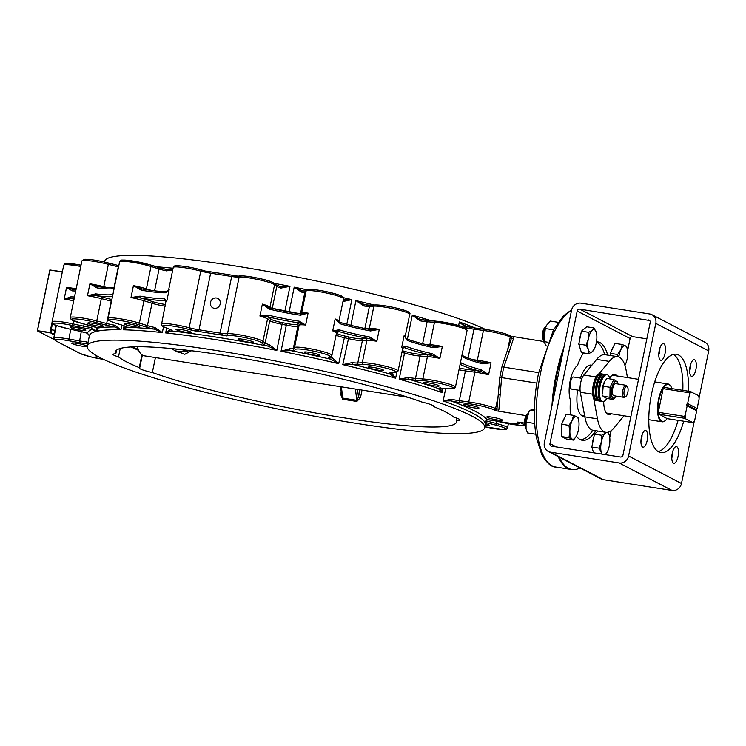 <?xml version="1.0" encoding="UTF-8"?>
<svg xmlns="http://www.w3.org/2000/svg" width="746" height="746" viewBox="0 0 746 746"><rect width="100%" height="100%" fill="white"/><g stroke="black" fill="none" stroke-linecap="round" stroke-linejoin="round"><path stroke-width="1.12" d="M553.532 329.825L545.289 328.529L543.918 341.612L546.249 345.957M547.713 342.209L543.918 341.612M558.176 322.319L550.399 321.088L546.464 325.359L545.289 328.529M544.011 342.395L543.759 341.202A10.789 4.019 -81.1 0 1 544.673 329.378A10.789 4.019 -81.1 0 1 546.175 325.862A10.789 4.019 -81.1 0 1 546.324 325.601M543.564 340.045A7.656 2.844 -81.1 0 1 543.172 333.248A7.656 2.844 -81.1 0 1 545.634 326.907M545.662 326.841L544.878 327.503A6.481 2.415 98.9 0 0 542.529 333.145A6.481 2.415 98.9 0 0 543.032 339.234L543.573 340.111M535.815 434.247L527.441 432.922L526.051 428.717L526.079 422.124L529.017 411.587L529.819 410.272L534.929 409.237M525.986 428.39A10.789 4.019 -81.1 0 1 525.921 428.111A10.789 4.019 -81.1 0 1 528.336 412.771L529.017 411.587M525.725 426.954A7.656 2.844 -81.1 0 1 525.501 419.224A7.656 2.844 -81.1 0 1 527.786 413.816M527.823 413.75L527.04 414.422A6.481 2.415 98.9 0 0 524.83 419.271A6.481 2.415 98.9 0 0 525.193 426.152L525.734 427.029M534.668 423.476L526.079 422.124M534.369 410.99L529.819 410.272M580.034 467.984A80.279 29.877 -81.1 0 1 575.054 469.551A80.279 29.877 -81.1 0 1 559.09 457.093M694.321 420.968L681.48 483.501L628.58 455.983A8.42 7.758 117.5 0 1 619.18 462.968L550.389 452.141A8.42 7.758 117.5 0 1 548.189 451.414A8.42 7.758 117.5 0 1 544.356 442.732L553.131 399.977A80.279 29.877 -81.1 0 1 562.792 352.895L571.576 310.14A8.42 7.758 117.5 0 1 580.975 303.165L649.757 313.982A8.42 7.758 117.5 0 1 651.967 314.709A8.42 7.758 117.5 0 1 655.799 323.391L708.7 350.909A8.42 7.758 -62.5 0 0 704.867 342.218L651.967 314.709M553.131 399.977L562.792 352.895M628.58 455.983L655.799 323.391M648.535 319.941A2.294 2.117 117.5 0 1 650.186 322.505L622.966 455.097A2.294 2.117 117.5 0 1 620.402 457.009L551.62 446.183A2.294 2.117 117.5 0 1 549.97 443.618L577.19 311.026A2.294 2.117 117.5 0 1 579.754 309.124L649.645 320.519M646.829 338.861L632.655 336.632A2.294 2.117 -62.5 0 0 630.09 338.535L627.591 350.695M658.774 355.031A8.42 3.133 98.9 0 0 659.874 348.018M658.186 451.61A49.795 18.529 98.9 0 0 678.105 420.296M682.823 390.307A49.795 18.529 98.9 0 0 673.479 354.397M689.63 371.079A8.42 3.133 98.9 0 0 690.731 364.076M640.935 441.94A8.42 3.133 98.9 0 0 642.036 434.927M671.792 457.988A8.42 3.133 98.9 0 0 672.892 450.985M659.222 350.452A8.42 3.133 -81.1 0 1 663.436 343.645A8.42 3.133 -81.1 0 1 665.227 352.448A8.42 3.133 -81.1 0 1 660.825 360.281A8.42 3.133 -81.1 0 1 659.222 350.452M683.718 421.182A49.795 18.529 -81.1 0 1 660.9 452.635A49.795 18.529 -81.1 0 1 651.435 394.494A49.795 18.529 -81.1 0 1 676.38 354.257A49.795 18.529 -81.1 0 1 688.437 391.193M690.078 366.5A8.42 3.133 -81.1 0 1 694.302 359.703A8.42 3.133 -81.1 0 1 696.083 368.505A8.42 3.133 -81.1 0 1 691.682 376.338A8.42 3.133 -81.1 0 1 690.078 366.5M641.383 437.361A8.42 3.133 -81.1 0 1 645.598 430.554A8.42 3.133 -81.1 0 1 647.388 439.366A8.42 3.133 -81.1 0 1 642.977 447.19A8.42 3.133 -81.1 0 1 641.383 437.361M672.239 453.409A8.42 3.133 -81.1 0 1 676.463 446.612A8.42 3.133 -81.1 0 1 678.245 455.414A8.42 3.133 -81.1 0 1 673.843 463.247A8.42 3.133 -81.1 0 1 672.239 453.409M611.179 430.666L609.752 437.604M606.535 453.288L606.228 454.771M611.412 351.058A10.603 3.944 -81.1 0 1 613.249 347.058M580.052 348.149A10.603 3.944 -81.1 0 1 579.679 346.946M579.353 341.323A10.603 3.944 -81.1 0 1 580.798 334.283M562.717 421.91A10.603 3.944 -81.1 0 1 564.554 417.919M561.654 432.922A10.603 3.944 -81.1 0 1 561.654 426.759M593.07 451.106A10.603 3.944 -81.1 0 1 592.697 449.903M592.371 444.29A10.603 3.944 -81.1 0 1 593.816 437.249M595.793 430.731A49.795 18.529 -81.1 0 1 582.29 440.271A49.795 18.529 -81.1 0 1 576.332 436.093M570.42 414.888A49.795 18.529 -81.1 0 1 570.41 399.977A19.9 7.404 -81.1 0 1 570.186 380.758A19.9 7.404 -81.1 0 1 577.497 365.447A49.795 18.529 -81.1 0 1 583.353 352.886M596.483 341.808A49.795 18.529 -81.1 0 1 597.77 341.882A49.795 18.529 -81.1 0 1 607.682 355.105M610.359 355.525L610.359 353.352L614.946 343.374L622.211 344.512L625.446 345.855L626.799 346.899L627.302 349.025M624.934 365.409A11.479 4.271 98.9 0 0 625.437 364.402A11.479 4.271 98.9 0 0 627.731 353.231A11.479 4.271 98.9 0 0 627.367 349.324A11.479 4.271 98.9 0 0 625.446 345.855A11.479 4.271 98.9 0 0 620.858 349.65L622.211 344.512M618.164 356.775L617.632 354.499L620.858 349.65A11.479 4.271 98.9 0 0 618.844 356.989M610.359 353.352L617.632 354.499M593.993 349.342L592.287 351.683L588.706 353.735L581.432 352.588L578.784 344.074L581.432 331.168L586.729 326.785L594.002 327.923L596.259 332.334A11.479 4.271 98.9 0 0 592.296 330.273A11.479 4.271 98.9 0 0 588.324 338.917L588.706 332.315L592.296 330.273L594.002 327.923M586.058 345.221L588.324 338.917A11.479 4.271 98.9 0 0 588.324 349.622L586.058 345.221L578.784 344.074M581.432 331.168L588.706 332.315M588.706 353.735L588.324 349.622A11.479 4.271 98.9 0 0 592.287 351.683A11.479 4.271 98.9 0 0 593.937 349.604A11.479 4.271 98.9 0 0 596.259 343.039A11.479 4.271 98.9 0 0 596.511 333.275A11.479 4.271 98.9 0 0 596.259 332.334L596.502 333.238M576.071 436.55L573.506 440.103L566.233 438.956L561.654 436.578L561.654 424.213L566.242 414.226L573.515 415.373L576.742 416.716A11.479 4.271 98.9 0 0 572.163 420.511A11.479 4.271 98.9 0 0 569.869 431.682A11.479 4.271 98.9 0 0 572.154 439.058L568.928 437.725L569.869 431.682L568.928 425.36L572.163 420.511L573.515 415.373M573.506 440.103L572.154 439.058A11.479 4.271 98.9 0 0 576.098 436.513A11.479 4.271 98.9 0 0 576.742 435.263A11.479 4.271 98.9 0 0 579.036 424.092A11.479 4.271 98.9 0 0 578.663 420.185A11.479 4.271 98.9 0 0 576.742 416.716L578.094 417.76L578.598 419.886M561.654 436.578L568.928 437.725M561.654 424.213L568.928 425.36M593.592 452.785L591.811 447.031L594.459 434.135L598.115 431.095M607.011 452.309L605.314 454.65A11.479 4.271 98.9 0 0 606.955 452.561A11.479 4.271 98.9 0 0 609.277 446.005A11.479 4.271 98.9 0 0 609.529 436.233A11.479 4.271 98.9 0 0 609.286 435.291L609.51 436.177M601.686 454.062L601.341 452.58A11.479 4.271 98.9 0 0 602.013 454.109M601.341 452.58L599.085 448.178L601.341 441.874A11.479 4.271 98.9 0 0 601.341 452.58M591.811 447.031L599.085 448.178M601.341 441.874L601.733 435.272L605.314 433.23A11.479 4.271 98.9 0 0 601.341 441.874M594.459 434.135L601.733 435.272M607.887 432.242L609.286 435.291A11.479 4.271 98.9 0 0 605.314 433.23L606.19 432.354M708.7 350.909L699.03 398.028M696.829 408.743L696.484 410.421M619.18 462.968L672.081 490.476A8.42 7.758 -62.5 0 0 681.48 483.501M672.081 490.476L603.29 479.659L550.389 452.141M548.189 451.414L601.09 478.932A8.42 7.758 -62.5 0 0 603.29 479.659M543.825 341.519L510.814 336.185L511.616 337.742L502.03 366.5L503.774 367.135L509.285 351.59A1.529 0.55 17.8 0 1 507.457 350.704L510.264 337.033A1.529 1.408 -62.5 0 0 509.565 335.458C503.802 332.968 495.409 330.898 484.387 329.238A1.529 0.783 -82.4 0 1 484.49 329.266A17.606 2.024 -168.4 0 1 509.164 335.327M466.129 326.375L459.359 321.974L466.073 327.746L466.157 326.375L465.345 326.133L466.157 326.375A13.782 1.585 11.6 0 0 474.829 327.96M536.766 383.09L499.811 377.336L496.939 409.246L495.521 410.673L526.107 415.634M451.386 399.25L443.152 400.928L450.836 400.872A13.782 1.585 -168.4 0 0 459.741 402.486L469.197 403.754A17.606 2.024 11.6 0 1 493.871 409.815A1.529 1.408 -62.5 0 0 495.586 408.547A19.135 2.201 -168.4 0 0 468.758 401.954L459.303 400.686A12.244 1.408 11.6 0 1 451.386 399.25L450.836 400.872A205.159 23.583 -168.4 0 1 487.026 419.69L485.049 422.721L487.25 419.728A1.529 1.203 -86.8 0 1 487.026 419.69A13.782 1.585 -168.4 0 1 494.766 420.697L487.25 419.728A1.529 1.203 -86.8 0 0 487.464 419.718M524.494 423.057L517.994 422.096M103.526 359.385A17.606 2.024 11.6 0 1 80.242 353.52L56.034 340.931A17.606 2.024 11.6 0 1 68.697 340.736L79.346 342.638A13.782 1.585 -168.4 0 0 87.086 343.636L87.748 343.738M98.435 356.793A7.945 0.914 11.6 0 1 95.124 355.338A7.945 0.914 11.6 0 1 95.544 355.143M76.782 343.346A7.945 0.914 11.6 0 1 87.301 346.368A7.945 0.914 11.6 0 1 79.337 345.668A7.945 0.914 11.6 0 1 71.737 343.179A7.945 0.914 11.6 0 1 76.782 343.346M87.636 344.326A205.159 23.583 -168.4 0 1 87.086 343.636A1.529 1.203 -86.8 0 1 86.228 341.799A12.244 1.408 11.6 0 1 79.356 340.903L68.697 339.01A19.135 2.201 -168.4 0 0 53.731 338.134L55.633 340.791A1.529 1.408 -62.5 0 0 56.034 340.931M87.953 342.74L86.228 341.799M485.506 423.737A7.945 0.914 11.6 0 1 489.413 425.351A7.945 0.914 11.6 0 1 485.189 425.304M439.525 388.209A1.529 1.52 27.4 0 1 438.303 388.47A205.159 23.583 -168.4 0 0 408.332 379.127L408.416 377.42L399.166 379.192L408.332 379.127A13.782 1.585 -168.4 0 0 416.305 380.236L423.644 380.758A17.606 2.024 11.6 0 1 448.01 385.551A17.606 2.024 11.6 0 1 449.139 388.703L441.809 388.181A13.782 1.585 -168.4 0 0 438.303 388.47L442.033 392.555L440.112 387.295M434.079 385.794A7.945 0.914 11.6 0 1 423.56 382.773A7.945 0.914 11.6 0 1 431.524 383.472A7.945 0.914 11.6 0 1 439.114 385.971A7.945 0.914 11.6 0 1 434.079 385.794M460.207 364.272A39.808 4.579 -168.4 0 0 480.275 371.275L488.611 374.706L481.254 369.764A38.279 4.401 11.6 0 1 461.755 362.901L460.03 364.645A19.135 2.201 11.6 0 1 460.03 364.738L455.442 387.09A19.135 2.201 -168.4 0 0 443.674 382.567A19.135 2.201 -168.4 0 0 422.842 378.921L415.503 378.399A12.244 1.408 11.6 0 1 408.416 377.42M462.417 353.25L462.986 356.942A38.279 4.401 -168.4 0 0 482.475 363.806L491.055 362.789L482.112 362.342A39.808 4.579 11.6 0 1 462.725 355.739M420.511 319.521L412.314 315.129L420.035 320.808A12.244 1.408 -168.4 0 0 427.132 321.787L434.461 322.309A19.135 2.201 11.6 0 1 455.293 325.955A19.135 2.201 11.6 0 1 467.061 330.478L462.473 352.821A19.135 2.201 -168.4 0 0 462.483 352.727L460.03 364.645M428.157 320.612A13.782 1.585 11.6 0 1 420.567 319.54L420.035 320.808M364.654 304.741L364.719 304.741A1.529 0.709 98.1 0 0 363.834 305.963A12.244 1.408 -168.4 0 0 369.41 306.392L373.895 306.112A19.135 2.201 11.6 0 1 395.147 309.152A19.135 2.201 11.6 0 1 409.722 314.346L405.134 336.698A19.135 2.201 -168.4 0 0 404.118 335.7L407.167 340.344A38.279 4.401 -168.4 0 0 433.24 347.673L442.341 346.452L433.342 346.312L433.24 347.673M370.37 305.273A13.782 1.585 11.6 0 1 364.803 304.769L355.935 300.582L363.834 305.963M364.803 304.769A1.529 0.709 98.1 0 0 364.719 304.741L370.678 305.217A1.529 1.399 86.4 0 0 369.41 306.392L364.878 328.473M343.393 299.743L343.346 299.724A1.529 1.259 111.2 0 1 344.055 301.309L351.86 299.612L343.104 299.659M302.54 290.921L302.615 290.921A1.529 1.091 94.8 0 0 301.431 292.106A12.244 1.408 -168.4 0 0 304.946 291.956L306.149 290.903A19.135 2.201 11.6 0 1 326.039 292.936A19.135 2.201 11.6 0 1 343.533 298.773L338.945 321.116A19.135 2.201 -168.4 0 0 335.159 318.952L340.4 323.848A38.279 4.401 -168.4 0 0 370.51 330.935L379.294 329.331L371.023 329.657L370.51 330.935M305.711 290.949L302.615 290.921A1.529 1.091 94.8 0 1 302.792 290.959L294.204 287.182L301.431 292.106M276.253 284.944A1.529 1.483 -51.9 0 1 276.775 286.408A12.244 1.408 -168.4 0 0 280.944 288.077L289.98 286.343L280.3 286.529A1.529 0.932 -73.3 0 1 280.431 286.557A1.529 0.932 -73.3 0 0 280.431 286.557L276.253 284.944L274.052 283.219A1.529 1.483 128.1 0 1 274.584 284.683L276.775 286.408L272.253 308.434M280.944 288.077A1.529 0.932 -73.3 0 0 280.44 286.557L280.505 286.585M203.975 270.658L200.777 271.115A12.244 1.408 -168.4 0 0 210.642 273.185L203.975 270.658C194.398 267.898 185.679 266.257 177.837 265.735C174.741 265.548 173.212 266.126 173.231 267.469A19.135 2.201 11.6 0 1 200.777 271.115L189.158 327.727L192.477 330.497C196.385 330.963 198.567 330.73 199.014 329.797L210.642 273.185L231.68 276.496L220.061 333.108C220.219 334.143 222.55 335.085 227.054 335.942L239.289 276.346A17.606 2.024 -168.4 0 1 255.169 277.596A17.606 2.024 -168.4 0 1 273.418 282.939M274.052 283.219C269.175 279.163 237.946 274.388 239 276.076L231.68 276.496A12.244 1.408 11.6 0 0 238.673 277.074A19.135 2.201 11.6 0 1 257.696 279.489A19.135 2.201 11.6 0 1 274.584 284.683L269.996 307.035A1.529 1.483 -51.9 0 0 270.071 307.902M300.405 315.222L308.079 313.106L301.403 314.029A1.529 0.727 98 0 0 301.309 314.001L301.309 314.001A1.529 0.727 98 0 0 300.405 315.222A38.279 4.401 -168.4 0 1 269.222 309.077L262.368 304.107L269.036 307.65A1.529 0.532 104.1 0 1 269.222 309.077M271.572 308.275L269.996 307.035A19.135 2.201 -168.4 0 0 262.368 304.107L259.925 316.024A19.135 2.201 11.6 0 1 267.544 318.952L269.744 320.677L265.156 343.02L262.956 341.304L267.544 318.952A1.529 1.483 128.1 0 1 269.325 317.721A20.664 2.378 -168.4 0 0 267.133 316.584A39.808 4.579 -168.4 0 0 299.566 322.971L305.636 325.023L299.183 321.181A38.279 4.401 11.6 0 1 268 315.036L259.925 316.024L267.133 316.584A1.529 0.532 -75.9 0 0 268 315.036M191.536 332.483A7.945 0.914 11.6 0 1 191.545 332.548A7.945 0.914 11.6 0 1 183.572 331.839A7.945 0.914 11.6 0 1 175.981 329.35A7.945 0.914 11.6 0 1 183.684 330.002A7.945 0.914 11.6 0 1 191.536 332.483M253.304 342.479A7.945 0.914 11.6 0 1 244.669 341.407A7.945 0.914 11.6 0 1 238.021 339.113A7.945 0.914 11.6 0 1 245.984 339.812A7.945 0.914 11.6 0 1 253.584 342.311A7.945 0.914 11.6 0 1 253.304 342.479M170.853 329.191L165.649 332.912L172.028 331.01A205.159 23.583 -168.4 0 1 268.066 346.125L276.831 350.406L269.325 344.689A12.244 1.408 11.6 0 1 265.156 343.02A1.529 1.483 -51.9 0 1 263.385 344.251A13.782 1.585 -168.4 0 0 268.066 346.125A1.529 0.932 -73.3 0 0 269.325 344.689M166.433 301.095L166.004 300.806L161.612 324.081A19.135 2.201 -168.4 0 1 189.158 327.727A12.244 1.408 -168.4 0 0 199.014 329.797L220.061 333.108A12.244 1.408 -168.4 0 0 227.054 333.686A19.135 2.201 -168.4 0 1 246.077 336.101A19.135 2.201 -168.4 0 1 262.956 341.304A1.529 1.483 -51.9 0 1 261.184 342.526A17.606 2.024 11.6 0 0 242.935 337.192A17.606 2.024 11.6 0 0 227.054 335.942L192.477 330.497A17.606 2.024 11.6 0 0 169.715 325.676A17.606 2.024 11.6 0 0 165.062 327.401L170.442 329.629A13.782 1.585 -168.4 0 1 172.028 331.01A1.529 1.501 -117.2 0 1 170.862 329.872M289.812 348.718L281.055 351.235L290.558 350.555A1.529 1.091 -85.2 0 1 289.812 348.718A12.244 1.408 11.6 0 0 293.327 348.569L297.906 326.216A1.529 1.511 48.9 0 0 296.721 324.407A10.714 1.231 11.6 0 1 286.66 323.484A204.395 23.49 -168.4 0 0 282.398 322.645A10.714 1.231 11.6 0 1 271.516 319.447L269.325 317.721M318.533 355.581A7.945 0.914 11.6 0 1 309.702 354.173A7.945 0.914 11.6 0 1 304.247 352.159A7.945 0.914 11.6 0 1 312.21 352.858A7.945 0.914 11.6 0 1 319.81 355.348A7.945 0.914 11.6 0 1 318.533 355.581M332.436 357.921A1.529 1.259 -68.8 0 1 330.87 359.246A205.159 23.583 -168.4 0 0 290.558 350.555A13.782 1.585 -168.4 0 0 294.511 350.378L295.714 349.324A17.606 2.024 11.6 0 1 314.765 351.357A17.606 2.024 11.6 0 1 330.002 356.728L328.8 357.782A13.782 1.585 -168.4 0 0 330.87 359.246L338.703 363.675L332.436 357.921A12.244 1.408 11.6 0 1 330.646 356.98M340.4 323.848A1.529 0.951 106.8 0 0 339.887 322.328L339.887 322.328A1.529 0.951 106.8 0 0 339.747 322.3L335.159 318.952L332.716 330.87A19.135 2.201 11.6 0 1 336.502 333.042L336.875 332.38A1.529 1.511 -131.1 0 1 338.18 332.045A20.664 2.378 -168.4 0 0 337.91 331.243A39.808 4.579 -168.4 0 0 369.214 338.609L376.842 341.248L369.279 336.894A38.279 4.401 11.6 0 1 339.178 329.807L332.716 330.87L337.91 331.243A1.529 0.951 -73.2 0 0 339.178 329.807M352.215 362.575L342.787 364.635L352.578 364.356A1.529 0.709 -81.9 0 1 352.215 362.575A12.244 1.408 11.6 0 0 357.791 363.004L362.37 340.661A1.529 1.399 86.4 0 0 361.316 338.824A10.714 1.231 11.6 0 1 348.858 336.987A204.395 23.49 -168.4 0 0 344.745 336.017A10.714 1.231 11.6 0 1 336.978 333.098L338.18 332.045M380.824 370.51A7.945 0.914 11.6 0 1 372.506 368.934A7.945 0.914 11.6 0 1 368.179 367.2A7.945 0.914 11.6 0 1 376.143 367.899A7.945 0.914 11.6 0 1 383.742 370.389A7.945 0.914 11.6 0 1 380.824 370.51M391.184 372.925A1.529 1.464 -56.7 0 1 389.524 373.839A205.159 23.583 -168.4 0 0 352.578 364.356A13.782 1.585 -168.4 0 0 358.845 364.85L363.33 364.57A17.606 2.024 11.6 0 1 386.167 368.16A17.606 2.024 11.6 0 1 394.765 372.636L390.279 372.916A13.782 1.585 -168.4 0 0 389.524 373.839L395.632 378.203L391.286 372.599M403.036 347.981A20.664 2.378 -168.4 0 0 404.369 347.627A39.808 4.579 -168.4 0 0 431.486 355.255L439.898 358.369L432.018 353.632A38.279 4.401 11.6 0 1 405.945 346.303L401.665 347.617L404.369 347.627A1.529 1.268 -68.5 0 0 405.945 346.303M125.85 326.506L123.267 329.779L127.118 327.196A13.782 1.585 -168.4 0 0 122.866 325.377L114.819 322.869A17.606 2.024 11.6 0 1 113.69 319.726A17.606 2.024 11.6 0 1 138.066 324.529L146.104 327.028A13.782 1.585 -168.4 0 0 154.45 329.135L162.339 332.557L154.832 327.485A12.244 1.408 11.6 0 1 147.428 325.61L139.381 323.102A19.135 2.201 -168.4 0 0 119.379 318.654A19.135 2.201 -168.4 0 0 108.002 318.355C109.093 320.687 105.904 319.447 114.67 322.841A1.529 0.998 107.3 0 1 114.53 322.776M122.866 325.377A1.529 0.998 107.3 0 1 122.717 325.349L126.363 326.804A1.529 1.501 135.1 0 0 127.118 327.196A205.159 23.583 -168.4 0 1 154.45 329.135L154.832 327.485M139.269 326.571A7.945 0.914 11.6 0 1 139.772 327.018A7.945 0.914 11.6 0 1 131.809 326.319A7.945 0.914 11.6 0 1 124.209 323.829A7.945 0.914 11.6 0 1 130.681 324.24A7.945 0.914 11.6 0 1 139.269 326.571M151.401 290.399L146.421 288.842A19.135 2.201 -168.4 0 0 133.441 285.625L141.246 290.175L141.917 288.935L133.441 285.625L130.998 297.542L140.08 297.878A39.808 4.579 -168.4 0 0 165.435 300.582L166.731 301.356L164.4 298.736A38.279 4.401 11.6 0 1 140.024 296.134L130.998 297.542A19.135 2.201 11.6 0 1 143.969 300.759L152.016 303.268A12.244 1.408 -168.4 0 0 165.286 306.186M166.199 301.729A19.135 2.201 11.6 0 1 166.731 301.356L169.183 289.439L168.643 289.812A19.135 2.201 -168.4 0 1 169.183 289.439L165.631 292.777A1.529 1.371 -92 0 1 166.917 291.602L166.917 291.602C161.565 291.733 153.219 290.837 141.871 288.916L141.423 288.823M172.886 269.157L166.675 269.548L166.461 270.873L172.736 269.884M167.384 269.642L166.684 269.539A13.782 1.585 11.6 0 1 158.628 267.525M485.338 329.368A202.856 23.312 -168.4 0 0 233.293 265.651A202.856 23.312 -168.4 0 0 104.673 261.324L104.524 262.023M89.389 335.765L87.571 333.285A1.529 1.063 108 0 1 87.403 333.257A1.529 1.063 108 0 1 87.254 333.182M82.265 328.865A7.945 0.914 11.6 0 1 85.771 330.375A7.945 0.914 11.6 0 1 77.808 329.667A7.945 0.914 11.6 0 1 70.208 327.177A7.945 0.914 11.6 0 1 74.376 327.224A7.945 0.914 11.6 0 1 82.265 328.865M89.417 335.896L87.403 333.257L79.44 331.168A13.782 1.585 -168.4 0 1 87.571 333.285A205.159 23.583 -168.4 0 1 92.056 329.368L95.898 331.485L91.553 327.569A12.244 1.408 11.6 0 1 83.729 326.198L72.912 323.867A19.135 2.201 -168.4 0 0 52.089 321.834C53.982 324.836 48.415 323.428 68.604 328.837L68.623 328.837A17.606 2.024 11.6 0 1 53.386 323.466A17.606 2.024 11.6 0 1 72.446 325.498L83.254 327.839A13.782 1.585 -168.4 0 0 92.056 329.368A1.529 0.858 -82.9 0 1 91.553 327.569M70.898 296.815L64.128 299.249L71.737 298.652A1.529 1.184 -86.6 0 1 70.898 296.815A38.279 4.401 11.6 0 0 74.507 296.936M72.12 290.856A1.529 1.184 93.4 0 1 73.36 289.681L73.36 289.681A1.529 1.184 93.4 0 1 73.574 289.718L66.571 287.331L72.12 290.856A38.279 4.401 -168.4 0 0 75.728 290.977M97.847 329.135L97.017 331.215L98.024 327.979A1.529 1.343 113.9 0 1 97.707 327.886L97.707 327.886A1.529 1.343 113.9 0 1 97.465 327.746M101.615 325.321A7.945 0.914 11.6 0 1 103.321 326.272A7.945 0.914 11.6 0 1 95.357 325.573A7.945 0.914 11.6 0 1 87.758 323.074A7.945 0.914 11.6 0 1 93.054 323.288A7.945 0.914 11.6 0 1 101.615 325.321M91.366 325.871A1.529 0.597 104.4 0 0 91.432 325.899A1.529 0.597 104.4 0 0 91.506 325.909A13.782 1.585 -168.4 0 1 98.024 327.979A205.159 23.583 -168.4 0 1 114.744 326.944L120.936 329.732L114.67 325.2A12.244 1.408 11.6 0 1 106.659 323.494L96.747 320.948A19.135 2.201 -168.4 0 0 70.264 317.582L71.234 319.68L81.519 323.354A1.529 0.597 104.4 0 0 81.594 323.363A17.606 2.024 11.6 0 1 72.987 318.887A17.606 2.024 11.6 0 1 95.824 322.477L105.736 325.023A13.782 1.585 -168.4 0 0 114.744 326.944L114.67 325.2M112.963 294.185L112.916 294.213A38.279 4.401 11.6 0 1 95.749 293.859L87.478 295.724L96.243 295.658A1.529 0.839 -82.7 0 1 95.749 293.859M96.971 287.9A1.529 0.839 97.3 0 1 97.968 286.688L97.968 286.688A1.529 0.839 97.3 0 1 98.08 286.725L89.921 283.806L96.971 287.9A38.279 4.401 -168.4 0 0 114.138 288.254M215.892 350.424A202.856 23.312 11.6 0 1 484.704 427.672A202.856 23.312 11.6 0 1 297.281 412.92A202.856 23.312 11.6 0 1 87.273 346.088A202.856 23.312 11.6 0 1 215.892 350.424M517.659 422.087L518.078 422.404A17.606 2.024 11.6 0 1 505.424 422.59L494.766 420.697L505.424 422.59M494.234 417.555A7.945 0.914 11.6 0 1 502.375 420.157A7.945 0.914 11.6 0 1 494.952 419.56A7.945 0.914 11.6 0 1 486.812 416.958A7.945 0.914 11.6 0 1 494.234 417.555M468.469 404.975A7.945 0.914 11.6 0 1 478.997 407.997A7.945 0.914 11.6 0 1 473.952 407.829A7.945 0.914 11.6 0 1 463.434 404.798A7.945 0.914 11.6 0 1 468.469 404.975M216.405 297.999A5.297 4.877 117.5 0 1 219.678 305.403A5.297 4.877 117.5 0 1 210.708 301.626A5.297 4.877 117.5 0 1 216.405 297.999M73.294 289.672L75.971 289.784M97.894 286.688L97.968 286.688C107.946 287.816 113.578 288.003 114.856 287.247M166.134 301.02A20.664 2.378 -168.4 0 1 165.435 300.582A1.529 1.371 -92 0 1 164.4 298.736M140.024 296.134L140.08 297.878A20.664 2.378 -168.4 0 1 145.284 299.342A1.529 0.998 -72.7 0 0 143.969 300.759L139.381 323.102A1.529 0.998 -72.7 0 1 138.066 324.529M416.305 380.236A1.529 1.147 -85.9 0 1 415.503 378.399L420.091 356.056L427.421 356.569A1.529 1.147 94.1 0 0 426.619 354.742A20.664 2.378 -168.4 0 1 431.486 355.255L432.018 353.632M336.064 335.159A12.244 1.408 -168.4 0 0 344.055 337.612A202.856 23.312 11.6 0 1 348.14 338.572A12.244 1.408 -168.4 0 0 362.37 340.661L366.864 340.381A1.529 1.399 86.4 0 0 365.801 338.544A20.664 2.378 -168.4 0 1 369.214 338.609L369.279 336.894M271.516 319.447A1.529 1.483 128.1 0 0 269.744 320.677A12.244 1.408 -168.4 0 0 282.184 324.333A202.856 23.312 11.6 0 1 286.408 325.172A12.244 1.408 -168.4 0 0 297.906 326.216L299.118 325.172A1.529 1.511 48.9 0 0 297.924 323.354A20.664 2.378 -168.4 0 1 299.566 322.971A1.529 0.727 -82 0 1 299.183 321.181M268.97 307.641A1.529 0.532 104.1 0 1 269.036 307.65L301.403 314.029A39.808 4.579 11.6 0 1 269.101 307.678M338.945 321.116L338.861 321.852L339.887 322.328C349.007 325.051 359.385 327.494 371.023 329.657L371.051 329.667A39.808 4.579 11.6 0 1 340.008 322.384M433.855 346.405L433.361 346.321M406.206 338.693A1.529 1.268 111.5 0 1 406.458 338.759L404.118 335.7L401.665 347.617A19.135 2.201 11.6 0 1 402.691 348.615L398.103 370.958A19.135 2.201 -168.4 0 0 383.528 365.773A19.135 2.201 -168.4 0 0 362.276 362.733L357.791 363.004A1.529 1.399 -93.6 0 0 358.845 364.85M433.874 346.405L433.342 346.312C421.77 343.72 412.799 341.202 406.458 338.759L406.458 338.759A1.529 1.268 111.5 0 1 407.167 340.344M482.475 363.806A1.529 0.653 -75.3 0 0 482.196 362.351C471.78 359.553 465.178 357.25 462.389 355.422L462.473 352.821A19.135 2.201 -168.4 0 1 462.464 352.858M482.597 362.435L482.196 362.351A1.529 0.653 -75.3 0 0 482.112 362.342M462.986 356.942A1.529 1.464 -55.8 0 0 462.548 355.553M458.995 369.774A12.244 1.408 -168.4 0 0 465.42 370.893L474.876 372.161A1.529 0.783 97.6 0 0 474.437 370.361A20.664 2.378 -168.4 0 1 480.275 371.275A1.529 0.653 -75.3 0 0 481.254 369.764M461.755 362.901A1.529 1.464 124.2 0 1 460.273 364.16M55.642 325.237L54.542 333.751A20.664 2.378 -168.4 0 0 54.598 333.779L54.626 333.798A1.529 1.417 -62.1 0 0 54.542 333.751L51.66 333.294A3.059 1.138 -81.1 0 1 51.213 329.769L52.518 323.41M498.095 411.223L498.934 409.34L501.62 377.56L503.764 367.135L538.659 372.627M509.285 351.59L513.453 338.628A1.529 0.55 17.8 0 1 511.616 337.742L510.264 337.033A19.135 2.201 11.6 0 0 483.436 330.441A1.529 0.783 -82.4 0 1 484.387 329.238L474.932 327.96A1.529 0.783 -82.4 0 1 475.034 327.988L484.285 329.238M500.389 394.96L498.393 394.876L495.586 408.547L498.934 409.34M52.061 322.291L50.541 329.676A2.965 1.1 98.9 0 0 50.98 333.089L54.402 334.87M50.383 331.345L50.607 332.623M50.355 332.735L54.365 335.085M62.366 271.777L49.833 269.977L62.3 272.103M50.15 332.483L37.375 330.683L50.206 332.921M37.375 330.683L49.833 269.977M53.982 339.467L37.57 330.935M37.514 330.497L49.907 270.155M580.5 439.739A49.758 18.519 98.9 0 0 581.535 439.571L582.272 439.413A49.478 18.417 -81.1 0 1 580.183 439.58M596.427 342.172A49.478 18.417 -81.1 0 1 597.481 342.694L596.837 342.321A49.758 18.519 98.9 0 0 596.436 342.097M569.496 385.02A49.478 18.417 -81.1 0 1 570.121 381.747A49.478 18.417 -81.1 0 1 571.557 375.536M597.481 342.694A49.478 18.417 -81.1 0 1 604.698 354.658M592.809 430.246A49.478 18.417 -81.1 0 1 582.272 439.413M571.986 389.123A6.127 2.275 -81.1 0 1 571.725 389.123A6.127 2.275 -81.1 0 1 570.42 382.717A6.127 2.275 -81.1 0 1 573.627 377.019L581.983 378.334M580.435 378.091A25.877 9.633 -81.1 0 1 590.198 365.064A25.877 9.633 -81.1 0 1 591.867 365.232M584.705 416.128A25.877 9.633 -81.1 0 1 582.197 415.886A25.877 9.633 -81.1 0 1 577.572 390.037M615.87 396.303L613.538 399.511L609.939 397.292L610.069 387.295L613.799 379.527L606.908 378.436L604.736 381.374L603.178 386.214L602.544 393.963A8.495 3.161 -81.1 0 1 604.447 381.877A8.495 3.161 -81.1 0 1 604.577 381.644M602.805 395.184L603.048 396.21L606.647 398.429L613.538 399.511M609.939 397.292L603.048 396.21M613.799 379.527L617.399 381.747L617.902 383.985A8.495 3.161 98.9 0 0 613.315 383.78A8.495 3.161 98.9 0 0 611.795 395.921A8.495 3.161 98.9 0 0 616 396.089L615.711 396.583M613.837 395.744A6.127 2.275 98.9 0 1 612.541 393.804L612.541 393.804A6.127 2.275 98.9 0 1 613.911 385.095L613.911 385.095A6.127 2.275 98.9 0 1 615.469 383.649A6.127 2.275 98.9 0 1 615.739 383.649A6.127 2.275 98.9 0 0 613.911 385.095A6.127 2.275 98.9 0 0 613.632 385.617A6.127 2.275 98.9 0 0 612.541 393.804A6.127 2.275 98.9 0 0 613.837 395.744L624.066 397.357A6.127 2.275 98.9 0 0 624.896 397.105L625.922 396.368A5.185 1.93 -81.1 0 1 623.973 392.359A5.185 1.93 -81.1 0 1 626.593 386.344A5.185 1.93 -81.1 0 1 627.433 386.754A5.185 1.93 -81.1 0 1 627.927 391.762A5.185 1.93 -81.1 0 1 625.922 396.368M610.069 387.295L603.178 386.214M120.227 348.466L118.502 356.886A15.312 1.762 -168.4 0 1 113 354.341A15.312 1.762 -168.4 0 1 115.789 353.902A174.154 20.021 -168.4 0 1 115.388 351.86A174.154 20.021 -168.4 0 1 233.545 356.821A174.154 20.021 -168.4 0 1 422.003 402.075A15.312 1.762 -168.4 0 1 433.585 406.216A15.312 1.762 -168.4 0 1 433.379 406.43A174.154 20.021 -168.4 0 1 453.727 417.089L454.183 417.322A15.312 1.762 -168.4 0 1 460.03 419.97A15.312 1.762 -168.4 0 1 456.421 420.371L456.869 418.189M142.346 355.096L139.726 367.853A15.312 1.762 -168.4 0 0 139.446 368.095A15.312 1.762 -168.4 0 0 152.343 372.524A174.154 20.021 -168.4 0 0 340.269 417.238A174.154 20.021 -168.4 0 0 456.58 421.9A174.154 20.021 -168.4 0 0 456.421 420.371M139.726 367.853L139.278 367.61L141.908 354.798M118.502 356.886A174.154 20.021 -168.4 0 0 139.278 367.61M155.41 357.567L152.343 372.524M341.491 394.475L340.68 394.392L342.675 399.231L356.84 401.46L360.514 397.506L362.034 390.074M359.973 389.757L358.49 396.993L356.84 400.322A1.529 0.625 -84.2 0 1 356.84 401.46M355.413 389.039L356.84 400.322L342.796 398.112L341.677 395.912L340.512 386.689M341.37 386.829L342.796 398.112A1.529 0.513 -78 0 1 342.675 399.231M357.53 389.365L358.49 396.993L360.514 397.506M138.607 350.359A174.154 20.021 11.6 0 1 131.156 346.946M115.789 353.902L116.562 350.144M433.379 406.43L433.482 405.945M581.237 415.261A25.261 9.4 98.9 0 0 581.927 415.298M589.75 365.54A25.261 9.4 98.9 0 0 589.088 365.353M623.982 415.792L614.303 427.607A38.279 14.239 -81.1 0 1 605.836 432.307L593.201 430.321A38.279 14.239 -81.1 0 1 584.836 416.865L580.313 392.256A11.479 4.271 -81.1 0 1 583.848 375.014L596.632 359.404A38.279 14.239 -81.1 0 1 605.099 354.704L617.735 356.691A38.279 14.239 -81.1 0 1 626.099 370.147L627.47 377.597M605.836 432.307A38.279 14.239 -81.1 0 1 597.471 418.851L593.695 398.308M599.178 373.718L609.268 361.39A38.279 14.239 -81.1 0 1 617.735 356.691M609.631 378.054A20.282 7.553 -81.1 0 1 614.937 374.464A20.282 7.553 -81.1 0 1 617.231 375.984M611.282 413.797A20.282 7.553 -81.1 0 1 608.633 414.543A20.282 7.553 -81.1 0 1 603.691 401.488A13.587 5.054 -81.1 0 1 602.777 401.562A13.587 5.054 -81.1 0 1 599.896 387.351A13.587 5.054 -81.1 0 1 607.002 374.716A13.587 5.054 -81.1 0 1 609.855 378.903M138.364 349.827L132.685 346.871M670.794 386.223A19.135 7.124 98.9 0 0 670.673 386.018A19.135 7.124 98.9 0 0 668.108 383.985A19.135 7.124 98.9 0 0 658.298 400.611A19.135 7.124 98.9 0 0 661.31 421.518A19.135 7.124 98.9 0 0 662.159 421.798A19.135 7.124 98.9 0 0 665.227 420.66A19.135 7.124 98.9 0 0 665.404 420.502M684.502 418.264L659.315 414.3A18.37 6.835 -81.1 0 1 659.184 413.377A18.37 6.835 -81.1 0 1 659.082 412.417L684.268 416.38A18.37 6.835 98.9 0 0 684.502 418.264L692.903 422.628L667.129 418.646A18.753 6.975 -81.1 0 1 665.572 420.352A18.753 6.975 -81.1 0 1 661.739 421.201A18.753 6.975 -81.1 0 1 658.336 414.067A18.753 6.975 -81.1 0 1 658.252 413.47A18.753 6.975 -81.1 0 1 658.177 412.855A18.753 6.975 -81.1 0 1 663.259 388.088A18.753 6.975 -81.1 0 1 663.548 387.659A18.753 6.975 -81.1 0 1 663.837 387.258A18.753 6.975 -81.1 0 1 670.915 386.409A18.753 6.975 -81.1 0 1 671.894 388.591M667.129 418.646L659.315 414.3M659.082 412.417L658.177 412.855L663.259 388.088L663.931 388.769A18.37 6.835 -81.1 0 1 664.369 388.097A18.37 6.835 -81.1 0 1 664.817 387.482L663.837 387.258M693.193 422.525A17.606 6.555 -81.1 0 0 694.722 420.287L696.689 410.738L687.169 405.787L686.339 404.5L687.625 403.549L697.146 408.5L699.105 398.951A17.606 6.555 -81.1 0 0 698.694 395.706L690.003 391.445A18.37 6.835 98.9 0 0 689.117 392.732L663.931 388.769M664.817 387.482L690.003 391.445M687.169 405.787L685.201 415.335L684.268 416.38M685.611 418.581A17.606 6.555 -81.1 0 1 685.201 415.335M686.339 404.5L695.859 409.451L696.689 410.738M697.146 408.5L695.859 409.451M689.117 392.732L689.584 394L687.625 403.549M689.584 394A17.606 6.555 -81.1 0 1 691.122 391.771M627.433 386.754L626.687 385.747A6.127 2.275 98.9 0 0 625.969 385.253A6.127 2.275 98.9 0 0 625.698 385.253A6.127 2.275 98.9 0 0 622.714 391.305A6.127 2.275 98.9 0 0 624.066 397.357M137.273 346.759A34.064 12.673 98.9 0 0 139.362 351.767A34.064 12.673 98.9 0 0 139.483 351.953M408.062 397.32L144.23 355.814A34.447 12.822 -81.1 0 1 139.605 352.159A34.447 12.822 -81.1 0 1 137.395 346.75M175.198 350.704L184.803 354.303L191.47 350.741M190.025 350.564L178.546 352.438L174.07 350.107A13.782 12.691 -62.5 0 0 185.409 350.014M601.388 373.83L600.12 373.634A13.587 5.054 98.9 0 0 593.014 386.269A13.587 5.054 98.9 0 0 595.895 400.481L597.164 400.677A13.587 5.054 -81.1 0 1 594.282 386.465A13.587 5.054 -81.1 0 1 601.388 373.83A13.587 5.054 -81.1 0 1 602.134 374.119M596.856 400.602A13.587 5.054 -81.1 0 1 593.648 386.372A13.587 5.054 -81.1 0 1 601.071 373.811M597.956 400.639A13.587 5.054 -81.1 0 1 597.164 400.677M606.778 398.448A13.587 5.054 -81.1 0 1 603.71 401.479M606.685 374.688A13.587 5.054 98.9 0 0 600.418 382.278A13.587 5.054 98.9 0 0 599.411 397.749A13.587 5.054 98.9 0 0 602.47 401.488M607.002 374.716L605.743 374.52A13.587 5.054 98.9 0 0 599.672 382.567A13.587 5.054 98.9 0 0 598.777 397.646A13.587 5.054 98.9 0 0 601.518 401.357L602.777 401.562M600.772 401.078A13.587 5.054 -81.1 0 1 599.971 401.115A13.587 5.054 -81.1 0 1 596.679 391.072A13.587 5.054 -81.1 0 1 604.195 374.278A13.587 5.054 -81.1 0 1 604.941 374.557M603.878 374.25A13.587 5.054 98.9 0 0 600.819 375.536A13.587 5.054 98.9 0 0 596.045 390.979A13.587 5.054 98.9 0 0 599.663 401.04M604.195 374.278L602.927 374.072A13.587 5.054 98.9 0 0 600.194 375.434A13.587 5.054 98.9 0 0 595.448 390.158A13.587 5.054 98.9 0 0 598.712 400.919L599.971 401.115M558.157 456.599A80.382 29.915 98.9 0 0 571.222 469.486L555.779 467.052A80.382 29.915 -81.1 0 1 540.496 373.205A80.382 29.915 -81.1 0 1 571.52 310.401M563.864 347.683A80.382 29.915 98.9 0 0 555.938 375.639A80.382 29.915 98.9 0 0 551.965 405.647M579.754 309.124L632.655 336.632M549.97 443.618L556.33 446.919M630.09 338.535L577.19 311.026M468.059 358.033L473.98 329.173A1.529 0.783 -82.4 0 1 474.932 327.96L466.157 326.375M466.073 327.746A12.244 1.408 -168.4 0 0 473.98 329.173L483.436 330.441L477.328 360.243L472.703 359.619M458.641 325.47L459.359 321.974A202.856 23.312 -168.4 0 1 475.211 328.007M469.197 403.754A1.529 0.783 97.6 0 1 468.758 401.954L474.876 372.161A19.135 2.201 11.6 0 1 488.611 374.706L491.055 362.789A19.135 2.201 -168.4 0 0 477.328 360.243A1.529 0.783 97.6 0 1 477.076 360.943M502.03 366.5L499.811 377.336M474.437 370.361L464.982 369.093A1.529 0.783 97.6 0 1 465.42 370.893L459.303 400.686A1.529 0.783 97.6 0 0 459.741 402.486M445.707 388.48L443.152 400.928A202.856 23.312 11.6 0 1 485.049 422.721L485.31 421.462M493.871 409.815L495.521 410.673M505.499 422.609L516.456 423.952L518.918 423.84L520.988 422.227M519.057 422.199A1.529 1.408 117.5 0 1 518.078 422.404M103.563 359.404L90.247 356.756L79.841 353.39A1.529 1.408 -62.5 0 0 80.242 353.52M79.346 342.638L81.267 331.588M68.697 340.736L70.693 329.294M485.758 422.553L495.577 425.071A17.606 2.024 11.6 0 1 504.855 429.472A17.606 2.024 11.6 0 1 484.881 426.805L504.212 429.603L506.441 429.192L507.522 427.868A19.135 2.201 -168.4 0 0 496.5 423.541L486.588 420.996A12.244 1.408 11.6 0 1 486.103 420.875M495.577 425.071A1.529 0.597 -75.6 0 0 496.5 423.541L496.967 421.266M485.767 422.506A1.529 0.597 -75.6 0 0 486.588 420.996L486.84 419.774M520.689 422.907A17.606 2.024 11.6 0 1 521.51 425.323A17.606 2.024 11.6 0 1 504.725 422.935L493.917 420.595A13.782 1.585 -168.4 0 0 493.125 420.427M524.718 424.894L521.044 425.351L515.104 424.791L492.91 420.399M464.982 369.093A10.714 1.231 11.6 0 1 459.34 368.114M442.91 388.284L442.033 392.555A202.856 23.312 11.6 0 0 399.166 379.192L404.519 353.119A12.244 1.408 -168.4 0 0 420.091 356.056A1.529 1.147 94.1 0 0 419.289 354.219A10.714 1.231 11.6 0 1 405.665 351.655A204.395 23.49 -168.4 0 0 402.262 350.695M423.644 380.758A1.529 1.147 -85.9 0 1 422.842 378.921L427.421 356.569A19.135 2.201 11.6 0 1 439.898 358.369L442.341 346.452A19.135 2.201 -168.4 0 0 429.873 344.652L424.763 344.288M435.478 321.134L428.54 320.64A1.529 1.147 94.1 0 0 427.132 321.787L422.618 343.747M465.196 329.061A17.606 2.024 -168.4 0 0 457.046 325.042A17.606 2.024 -168.4 0 0 435.869 321.162A1.529 1.147 94.1 0 0 434.461 322.309L429.873 344.652A1.529 1.147 -85.9 0 1 429.5 345.435M431.729 320.845A202.856 23.312 -168.4 0 0 412.314 315.129L407.4 339.113M407.857 312.938A17.606 2.024 -168.4 0 0 397.254 308.285A17.606 2.024 -168.4 0 0 375.564 304.974A1.529 1.399 86.4 0 0 373.895 306.112L369.307 328.464L365.904 328.678M374.147 305.002A202.856 23.312 -168.4 0 0 355.935 300.582L350.862 325.321M371.079 305.254A1.529 1.399 86.4 0 0 370.678 305.217L375.163 304.937C381.15 304.974 388.936 306.196 398.523 308.592C407.353 310.793 411.083 312.705 409.722 314.346M343.095 300.89A12.244 1.408 -168.4 0 0 344.055 301.309M346.797 324.277L351.86 299.612A202.856 23.312 -168.4 0 0 343.402 297.663M306.028 291.005A13.782 1.585 11.6 0 1 305.515 291.052M342.237 297.132A17.606 2.024 -168.4 0 0 327 291.77A17.606 2.024 -168.4 0 0 307.939 289.737M307.072 289.774A202.856 23.312 -168.4 0 0 294.204 287.182L289.112 312.005M330.002 356.728A1.529 1.511 48.9 0 0 331.317 356.392L331.914 355.385A19.135 2.201 -168.4 0 0 314.42 349.548A19.135 2.201 -168.4 0 0 294.53 347.515L299.118 325.172A19.135 2.201 11.6 0 1 305.636 325.023L308.079 313.106A19.135 2.201 -168.4 0 0 301.561 313.255L306.149 290.903A1.529 1.511 48.9 0 1 306.634 290.073L305.431 291.126A1.529 1.511 48.9 0 0 304.946 291.956L300.442 313.88M363.33 364.57A1.529 1.399 -93.6 0 1 362.276 362.733L366.864 340.381A19.135 2.201 11.6 0 1 376.842 341.248L379.294 329.331A19.135 2.201 -168.4 0 0 369.307 328.464A1.529 1.399 -93.6 0 1 368.888 329.256M301.179 313.982A1.529 1.511 -131.1 0 0 301.561 313.255L300.787 313.926M284.879 311.185L289.98 286.343A202.856 23.312 -168.4 0 0 274.202 283.331M203.378 270.49A17.606 2.024 -168.4 0 0 183.218 266.238A17.606 2.024 -168.4 0 0 175.506 266.909M237.228 276.02L206.483 271.19M261.184 342.526L263.385 344.251M166.638 328.091L165.649 332.912A202.856 23.312 11.6 0 1 276.831 350.406L282.398 322.645M165.062 327.401A1.529 1.305 112.4 0 1 164.502 327.168M170.442 329.629A1.529 1.305 112.4 0 1 169.911 329.406M344.745 336.017L338.703 363.675A202.856 23.312 11.6 0 0 281.055 351.235L286.66 323.484M294.511 350.378A1.529 1.511 -131.1 0 1 293.327 348.569L294.53 347.515A1.529 1.511 -131.1 0 0 295.714 349.324M328.8 357.782A1.529 1.511 48.9 0 0 330.114 357.437L331.317 356.392M297.924 323.354L296.721 324.407M336.493 333.07A1.529 1.511 -131.1 0 1 336.978 333.098M396.825 372.366L395.632 378.203A202.856 23.312 11.6 0 0 342.787 364.635L348.858 336.987M394.765 372.636A1.529 1.399 86.4 0 0 395.166 372.674L390.68 372.953M365.801 338.544L361.316 338.824M426.619 354.742L419.289 354.219M401.917 352.392A202.856 23.312 11.6 0 1 404.519 353.119A1.529 0.821 105.8 0 1 405.665 351.655M165.631 304.499A10.714 1.231 11.6 0 1 153.331 301.85A1.529 0.998 -72.7 0 0 152.016 303.268L147.428 325.61A1.529 0.998 -72.7 0 1 146.104 327.028M163.533 326.757L162.339 332.557A202.856 23.312 11.6 0 0 123.267 329.779L124.078 325.797M114.819 322.869A1.529 0.998 107.3 0 1 114.67 322.841L122.717 325.349A1.529 0.998 107.3 0 1 122.577 325.284M153.331 301.85L145.284 299.342M166.582 291.658A39.808 4.579 11.6 0 1 141.917 288.935M146.412 289.662A1.529 0.998 107.3 0 1 146.421 288.842L151 266.49L159.047 268.998L154.571 290.8M150.589 265.026L158.339 267.441A1.529 0.998 107.3 0 1 158.488 267.469A1.529 0.998 107.3 0 1 159.047 268.998A12.244 1.408 -168.4 0 0 166.461 270.873M121.896 261.184A17.606 2.024 -168.4 0 1 129.916 260.55A17.606 2.024 -168.4 0 1 150.3 264.933A1.529 0.998 107.3 0 1 150.45 264.961A1.529 0.998 107.3 0 1 151 266.49A19.135 2.201 11.6 0 0 130.998 262.042A19.135 2.201 11.6 0 0 119.621 261.743C121.738 259.627 119.146 259.925 127.939 260.298L150.45 264.961L166.684 269.539M173.072 268.252A202.856 23.312 -168.4 0 0 156.203 266.751M108.198 262.928L117.961 265.436A1.529 0.597 104.4 0 1 118.036 265.436A1.529 0.597 104.4 0 1 118.278 266.881L114.054 287.48M84.158 260.41A17.606 2.024 -168.4 0 1 89.958 259.515A17.606 2.024 -168.4 0 1 108.049 262.89A1.529 0.597 104.4 0 1 108.123 262.9C99.013 260.606 91.366 259.384 85.193 259.244L81.883 260.969A19.135 2.201 11.6 0 1 108.366 264.336L118.278 266.881A12.244 1.408 -168.4 0 0 118.558 266.956M118.819 265.651A13.782 1.585 11.6 0 1 118.11 265.473M118.828 265.641L108.123 262.9A1.529 0.597 104.4 0 1 108.366 264.336L103.778 286.688A1.529 0.597 -75.6 0 0 103.703 287.331M107.349 287.602L103.778 286.688A19.135 2.201 -168.4 0 0 89.921 283.806L87.478 295.724A19.135 2.201 11.6 0 1 101.335 298.605L111.247 301.151L106.659 323.494A1.529 0.597 -75.6 0 1 105.736 325.023M80.754 266.481A19.135 2.201 11.6 0 0 63.718 265.212L64.669 263.963L67.019 263.487L81.025 265.156A17.606 2.024 -168.4 0 0 65.984 264.653M79.44 331.168L68.623 328.837M87.273 346.088L89.408 335.663A202.856 23.312 11.6 0 1 95.898 331.485L96.719 327.494M83.254 327.839L84.177 324.034M72.446 325.498L73.528 320.873M76.167 288.833A19.135 2.201 -168.4 0 0 66.571 287.331L64.128 299.249A19.135 2.201 11.6 0 1 73.723 300.75M81.519 323.354L97.707 327.886L97.017 331.215A202.856 23.312 11.6 0 1 120.936 329.732L121.887 325.088M91.506 325.909L81.594 323.363M95.824 322.477A1.529 0.597 -75.6 0 0 96.747 320.948L101.335 298.605A1.529 0.597 104.4 0 1 102.258 297.076A20.664 2.378 -168.4 0 0 96.243 295.658A39.808 4.579 -168.4 0 0 112.497 296.488M111.797 299.864A1.529 0.597 104.4 0 0 111.247 301.151A12.244 1.408 -168.4 0 0 111.518 301.216M111.863 299.547L102.258 297.076M74.059 299.09A20.664 2.378 -168.4 0 0 71.737 298.652A39.808 4.579 -168.4 0 0 74.124 298.764M141.246 290.175A38.279 4.401 -168.4 0 0 165.631 292.777M433.323 346.321A39.808 4.579 11.6 0 1 406.682 338.88M55.325 330.375L50.541 329.676M54.43 334.74L51.66 333.294A3.059 2.816 -62.5 0 1 50.98 333.089M513.453 338.628L513.388 336.735M341.174 391.976L340.68 394.392M584.836 416.865L597.471 418.851M580.313 392.256L592.716 394.205M583.848 375.014L596.017 376.926M596.632 359.404L609.268 361.39M180.924 349.51A12.244 11.283 117.5 0 1 175.198 348.914M171.822 348.587A13.782 12.691 -62.5 0 0 174.07 350.107L171.813 348.587M546.175 325.862L546.464 325.359M525.921 428.111L526.051 428.717M555.779 467.052C551.499 467.229 546.827 463.126 541.773 454.743L536.402 437.734C533.092 418.683 533.81 397.152 538.556 373.14L553.411 330.058L563.584 315.735L571.669 309.73M571.222 469.486L575.054 469.551M627.367 349.324L627.209 348.569M578.663 420.185L578.504 419.429M511.206 336.306L509.565 335.458M55.633 340.791L79.841 353.39M508.38 423.681L507.522 427.868M439.972 387.687L439.394 388.228L449.334 388.741C456.599 388.61 453.605 388.88 455.442 387.09M460.068 364.057L460.03 364.738M420.539 319.521L435.673 321.125L460.03 325.881C468.059 328.995 465.644 327.326 467.061 330.478M306.634 290.073C306.97 289.373 308.546 288.329 325.387 291.416C340.409 294.959 344.624 296.442 343.533 298.773M238.226 276.169L205.635 271.04M171.16 329.946L164.782 327.326C162.404 326.561 161.35 325.48 161.612 324.081M336.502 333.042L331.914 355.385M395.166 372.674L398.103 370.958M56.332 325.489L53.731 338.134M79.421 331.177L68.604 328.837M63.718 265.212L52.089 321.834M97.847 329.154L97.707 327.886M81.883 260.969L70.264 317.582M486.261 420.073L484.704 427.672M119.621 261.743L108.002 318.355M173.231 267.469L168.643 289.812M168.409 290.334L166.917 291.602M402.691 348.615L403.241 347.841L402.299 347.972M405.264 337.537L405.134 336.698M571.725 389.123L580.08 390.438M604.447 381.877L604.736 381.374M591.401 365.801L588.948 365.409M584.631 415.727L581.125 415.168M668.108 383.985L654.718 381.877M638.52 379.332L612.289 375.21M662.159 421.798L648.768 419.69M630.818 416.865L606.339 413.014M615.739 383.649L625.969 385.253"/></g></svg>
